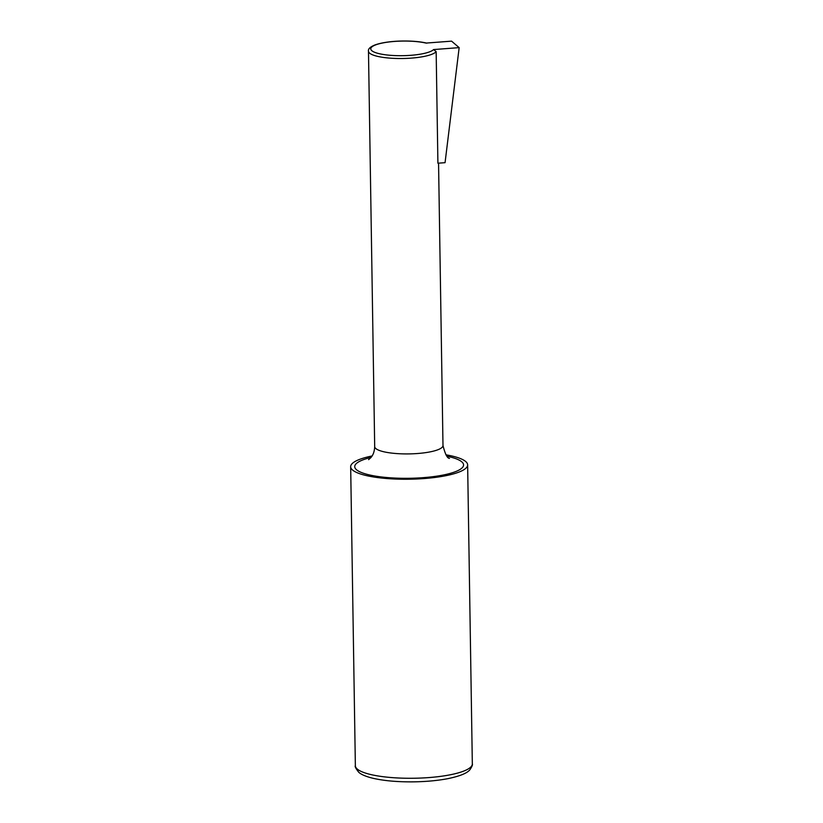 <?xml version="1.0" encoding="UTF-8"?>
<svg xmlns="http://www.w3.org/2000/svg" width="823" height="823" viewBox="0 0 823 823"><rect width="100%" height="100%" fill="white"/><g stroke="black" fill="none" stroke-linecap="round" stroke-linejoin="round"><path stroke-width="1.23" d="M433.587 49.565A31.819 7.304 -0.9 0 1 389.413 55.223A31.819 7.304 -0.9 0 1 376.831 44.473A31.819 7.304 -0.9 0 1 425.995 43.084L451.57 41.15L459.162 47.631L433.587 49.565L436.159 51.654L437.908 163.211L445.058 162.676L459.162 47.631M372.078 455.963A58.495 13.425 -0.9 0 0 350.67 466.713A58.495 13.425 -0.9 0 0 424.092 478.554A58.495 13.425 -0.9 0 0 467.639 464.872A58.495 13.425 -0.9 0 0 445.891 454.8M368.601 459.635L370.762 457.722C373.179 455.119 374.496 451.405 374.691 446.601L368.478 51.191A34.155 7.839 -0.9 0 0 411.356 58.114A34.155 7.839 -0.9 0 0 436.159 51.654M374.691 446.601A34.155 7.839 -0.9 0 0 375.823 448.556A34.155 7.839 -0.9 0 0 417.57 453.514A34.155 7.839 -0.9 0 0 442.99 445.521L438.556 163.17M428.793 777.581A58.495 13.425 -0.9 0 0 472.33 763.898C472.844 764.598 472.001 766.594 469.81 769.896C467.639 772.365 462.68 775.585 447.722 778.681C437.671 780.585 426.396 781.644 413.907 781.85C397.499 782.035 383.621 780.79 372.294 778.116C365.69 776.428 361.184 774.494 358.787 772.303C355.824 768.569 354.682 766.378 355.361 765.729A58.495 13.425 -0.9 0 0 357.305 769.083A58.495 13.425 -0.9 0 0 428.793 777.581M370.998 457.444A54.431 12.499 -0.9 0 0 356.534 469.768A54.431 12.499 -0.9 0 0 436.653 476.167A54.431 12.499 -0.9 0 0 447.033 456.251M426.849 43.146C413.907 40.008 389.125 40.08 375.298 44.823C370.247 46.808 367.974 48.927 368.478 51.191M472.33 763.898L467.639 464.872M355.361 765.729L350.67 466.713M442.99 445.521C445.14 454.101 447.311 458.38 449.502 458.38L449.481 458.37"/></g></svg>
